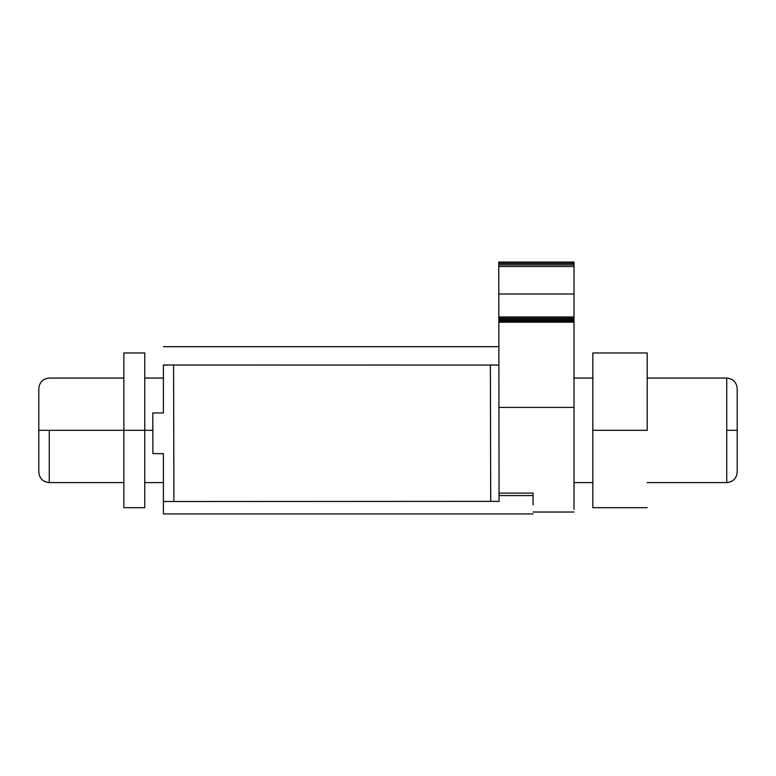 <?xml version="1.0" encoding="UTF-8"?>
<svg xmlns="http://www.w3.org/2000/svg" width="776" height="776" viewBox="0 0 776 776"><rect width="100%" height="100%" fill="white"/><g stroke="black" fill="none" stroke-linecap="round" stroke-linejoin="round"><path stroke-width="1.16" d="M592.835 430.321L592.835 507.679L592.835 352.964L592.835 430.321L647.194 430.321L647.194 352.964L647.194 430.321M123.859 482.594L49.257 482.594C42.932 481.945 39.45 478.462 38.8 472.138L38.8 388.504C39.45 382.19 42.932 378.698 49.257 378.058L123.859 378.058M163.396 365.001L490.383 365.06L490.713 501.374L499.075 501.374L499.055 493.119L533.044 493.119L533.044 504.866M574.017 509.231L574.017 262.055L498.755 262.055L499.055 493.119M167.829 365.06L163.396 365.06L163.396 412.958L152.794 412.958L152.833 430.321L144.763 430.321L144.763 507.679L144.763 352.964L144.763 430.321L123.859 430.321L123.859 507.679L123.859 352.964L123.859 430.321L38.8 430.321M152.833 430.321L152.891 453.63L163.396 453.63L163.396 513.945L533.044 513.945M152.794 412.958L152.891 453.63M173.591 365.06L173.911 501.49L168.159 501.509L490.713 501.374M163.396 501.519L173.911 501.49M164.473 501.519L168.159 501.509M490.383 365.06L498.755 365.06L490.383 365.001M574.017 322.215L498.755 322.215M574.017 321.497L498.755 321.497M574.017 320.566L498.755 320.566M574.017 319.44L498.755 319.44M574.017 318.218L498.755 318.218M574.017 316.986L498.755 316.986M574.017 294.007L498.755 294.007M574.017 266.507L498.755 266.507M574.017 264.917L498.755 264.917M574.017 263.5L498.755 263.5M574.017 262.23L498.755 262.23M574.017 407.41L498.842 407.41M499.055 495.563L533.044 495.563M647.194 482.594L726.743 482.594C733.068 481.945 736.55 478.462 737.2 472.138L737.2 388.504C736.55 382.19 733.068 378.698 726.743 378.058L647.194 378.058M49.257 430.321L49.257 482.594L49.257 430.321M726.743 430.321L726.743 482.594L726.743 378.058L726.743 430.321L737.2 430.321M592.835 507.679L647.194 507.679M144.763 352.964L123.859 352.964M498.755 346.688L163.396 346.688M163.396 378.058L144.763 378.058M574.017 378.058L592.835 378.058M163.396 482.594L144.763 482.594M533.044 512.024L574.017 512.024M647.194 352.964L592.835 352.964M123.859 507.679L144.763 507.679M592.835 482.594L574.017 482.594"/></g></svg>
